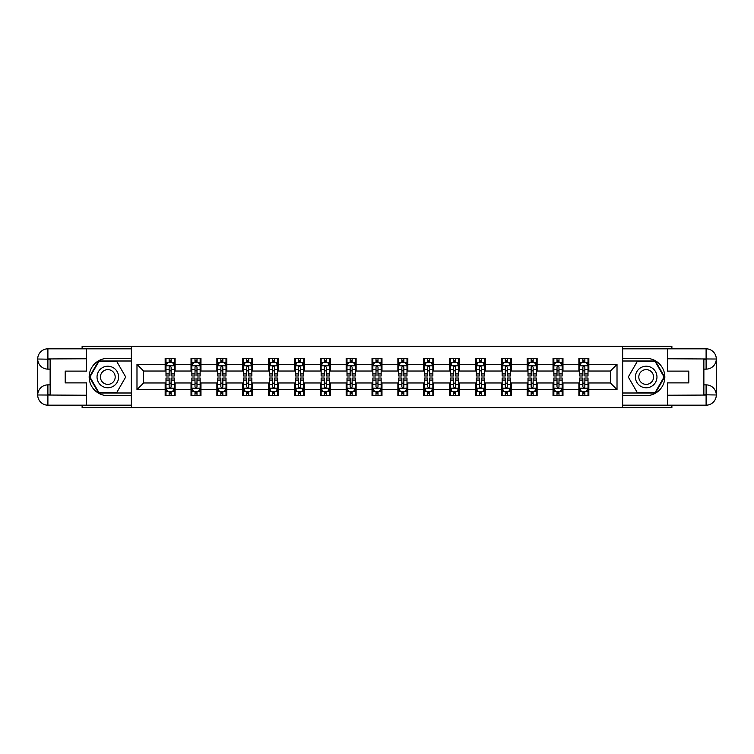 <?xml version="1.0" encoding="UTF-8"?>
<svg xmlns="http://www.w3.org/2000/svg" width="754" height="754" viewBox="0 0 754 754"><rect width="100%" height="100%" fill="white"/><g stroke="black" fill="none" stroke-linecap="round" stroke-linejoin="round"><path stroke-width="1.13" d="M82.12 405.181L82.12 407.669L671.88 407.669L671.88 405.181M671.88 348.819L671.88 346.331L622.484 346.331L622.484 407.669M622.484 346.331L82.12 346.331L82.12 348.819M131.516 407.669L131.516 346.331M588.836 364.399L588.836 358.348L578.893 358.348L578.893 364.399L562.974 364.399L562.974 358.348L553.031 358.348L553.031 364.399L537.121 364.399L537.121 358.348L527.178 358.348L527.178 364.399L511.259 364.399L511.259 358.348L501.316 358.348L501.316 364.399L485.406 364.399L485.406 358.348L475.463 358.348L475.463 364.399L459.544 364.399L459.544 358.348L449.601 358.348L449.601 364.399L433.691 364.399L433.691 358.348L423.739 358.348L423.739 364.399L407.829 364.399L407.829 358.348L397.886 358.348L397.886 364.399L381.976 364.399L381.976 358.348L372.024 358.348L372.024 364.399L356.114 364.399L356.114 358.348L346.171 358.348L346.171 364.399L330.261 364.399L330.261 358.348L320.309 358.348L320.309 364.399L304.399 364.399L304.399 358.348L294.456 358.348L294.456 364.399L278.537 364.399L278.537 358.348L268.594 358.348L268.594 364.399L252.684 364.399L252.684 358.348L242.741 358.348L242.741 364.399L226.822 364.399L226.822 358.348L216.879 358.348L216.879 364.399L200.969 364.399L200.969 358.348L191.026 358.348L191.026 364.399L175.107 364.399L175.107 358.348L165.164 358.348L165.164 364.399L136.983 364.399L136.983 389.601L143.618 382.966L165.164 382.966L165.164 395.652L175.107 395.652L175.107 382.966L191.026 382.966L191.026 395.652L200.969 395.652L200.969 382.966L216.879 382.966L216.879 395.652L226.822 395.652L226.822 382.966L242.741 382.966L242.741 395.652L252.684 395.652L252.684 382.966L268.594 382.966L268.594 395.652L278.537 395.652L278.537 382.966L294.456 382.966L294.456 395.652L304.399 395.652L304.399 382.966L320.309 382.966L320.309 395.652L330.261 395.652L330.261 382.966L346.171 382.966L346.171 395.652L356.114 395.652L356.114 382.966L372.024 382.966L372.024 395.652L381.976 395.652L381.976 382.966L397.886 382.966L397.886 395.652L407.829 395.652L407.829 382.966L423.739 382.966L423.739 395.652L433.691 395.652L433.691 382.966L449.601 382.966L449.601 395.652L459.544 395.652L459.544 382.966L475.463 382.966L475.463 395.652L485.406 395.652L485.406 382.966L501.316 382.966L501.316 395.652L511.259 395.652L511.259 382.966L527.178 382.966L527.178 395.652L537.121 395.652L537.121 382.966L553.031 382.966L553.031 395.652L562.974 395.652L562.974 382.966L578.893 382.966L578.893 395.652L588.836 395.652L588.836 382.966L610.382 382.966L610.382 371.034L588.836 371.034L588.836 364.399L617.017 364.399L617.017 389.601L588.836 389.601M578.893 389.601L562.974 389.601M553.031 389.601L537.121 389.601M527.178 389.601L511.259 389.601M501.316 389.601L485.406 389.601M475.463 389.601L459.544 389.601M449.601 389.601L433.691 389.601M423.739 389.601L407.829 389.601M397.886 389.601L381.976 389.601M372.024 389.601L356.114 389.601M346.171 389.601L330.261 389.601M320.309 389.601L304.399 389.601M294.456 389.601L278.537 389.601M268.594 389.601L252.684 389.601M242.741 389.601L226.822 389.601M216.879 389.601L200.969 389.601M191.026 389.601L175.107 389.601M165.164 389.601L136.983 389.601M578.893 364.399L578.893 371.034L562.974 371.034L562.974 364.399M553.031 364.399L553.031 371.034L537.121 371.034L537.121 364.399M527.178 364.399L527.178 371.034L511.259 371.034L511.259 364.399M501.316 364.399L501.316 371.034L485.406 371.034L485.406 364.399M475.463 364.399L475.463 371.034L459.544 371.034L459.544 364.399M449.601 364.399L449.601 371.034L433.691 371.034L433.691 364.399M423.739 364.399L423.739 371.034L407.829 371.034L407.829 364.399M397.886 364.399L397.886 371.034L381.976 371.034L381.976 364.399M372.024 364.399L372.024 371.034L356.114 371.034L356.114 364.399M346.171 364.399L346.171 371.034L330.261 371.034L330.261 364.399M320.309 364.399L320.309 371.034L304.399 371.034L304.399 364.399M294.456 364.399L294.456 371.034L278.537 371.034L278.537 364.399M268.594 364.399L268.594 371.034L252.684 371.034L252.684 364.399M242.741 364.399L242.741 371.034L226.822 371.034L226.822 364.399M216.879 364.399L216.879 371.034L200.969 371.034L200.969 364.399M191.026 364.399L191.026 371.034L175.107 371.034L175.107 364.399M165.164 364.399L165.164 371.034L143.618 371.034L136.983 364.399M143.618 371.034L143.618 382.966M617.017 389.601L610.382 382.966M610.382 371.034L617.017 364.399M165.164 362.495L165.993 362.495M169.141 362.495L171.13 362.495M174.278 362.495L175.107 362.495M165.164 370.864L165.993 370.864M169.141 370.864L171.13 370.864M174.278 370.864L175.107 370.864M165.164 383.136L165.993 383.136M169.141 383.136L171.13 383.136M174.278 383.136L175.107 383.136M165.164 391.505L165.993 391.505M169.141 391.505L171.13 391.505M174.278 391.505L175.107 391.505M191.026 383.136L191.855 383.136M195.003 383.136L196.992 383.136M200.14 383.136L200.969 383.136M191.026 391.505L191.855 391.505M195.003 391.505L196.992 391.505M200.14 391.505L200.969 391.505M191.026 362.495L191.855 362.495M195.003 362.495L196.992 362.495M200.14 362.495L200.969 362.495M191.026 370.864L191.855 370.864M195.003 370.864L196.992 370.864M200.14 370.864L200.969 370.864M216.879 383.136L217.708 383.136M220.856 383.136L222.845 383.136M226.002 383.136L226.822 383.136M216.879 391.505L217.708 391.505M220.856 391.505L222.845 391.505M226.002 391.505L226.822 391.505M216.879 362.495L217.708 362.495M220.856 362.495L222.845 362.495M226.002 362.495L226.822 362.495M216.879 370.864L217.708 370.864M220.856 370.864L222.845 370.864M226.002 370.864L226.822 370.864M242.741 383.136L243.57 383.136M246.718 383.136L248.707 383.136M251.855 383.136L252.684 383.136M242.741 391.505L243.57 391.505M246.718 391.505L248.707 391.505M251.855 391.505L252.684 391.505M242.741 362.495L243.57 362.495M246.718 362.495L248.707 362.495M251.855 362.495L252.684 362.495M242.741 370.864L243.57 370.864M246.718 370.864L248.707 370.864M251.855 370.864L252.684 370.864M268.594 383.136L269.423 383.136M272.571 383.136L274.56 383.136M277.717 383.136L278.537 383.136M268.594 391.505L269.423 391.505M272.571 391.505L274.56 391.505M277.717 391.505L278.537 391.505M268.594 362.495L269.423 362.495M272.571 362.495L274.56 362.495M277.717 362.495L278.537 362.495M268.594 370.864L269.423 370.864M272.571 370.864L274.56 370.864M277.717 370.864L278.537 370.864M294.456 383.136L295.285 383.136M298.433 383.136L300.422 383.136M303.57 383.136L304.399 383.136M294.456 391.505L295.285 391.505M298.433 391.505L300.422 391.505M303.57 391.505L304.399 391.505M294.456 362.495L295.285 362.495M298.433 362.495L300.422 362.495M303.57 362.495L304.399 362.495M294.456 370.864L295.285 370.864M298.433 370.864L300.422 370.864M303.57 370.864L304.399 370.864M320.309 383.136L321.138 383.136M324.286 383.136L326.275 383.136M329.432 383.136L330.261 383.136M320.309 391.505L321.138 391.505M324.286 391.505L326.275 391.505M329.432 391.505L330.261 391.505M320.309 362.495L321.138 362.495M324.286 362.495L326.275 362.495M329.432 362.495L330.261 362.495M320.309 370.864L321.138 370.864M324.286 370.864L326.275 370.864M329.432 370.864L330.261 370.864M346.171 383.136L347 383.136M350.148 383.136L352.137 383.136M355.285 383.136L356.114 383.136M346.171 391.505L347 391.505M350.148 391.505L352.137 391.505M355.285 391.505L356.114 391.505M346.171 362.495L347 362.495M350.148 362.495L352.137 362.495M355.285 362.495L356.114 362.495M346.171 370.864L347 370.864M350.148 370.864L352.137 370.864M355.285 370.864L356.114 370.864M372.024 383.136L372.853 383.136M376.001 383.136L377.999 383.136M381.147 383.136L381.976 383.136M372.024 391.505L372.853 391.505M376.001 391.505L377.999 391.505M381.147 391.505L381.976 391.505M372.024 362.495L372.853 362.495M376.001 362.495L377.999 362.495M381.147 362.495L381.976 362.495M372.024 370.864L372.853 370.864M376.001 370.864L377.999 370.864M381.147 370.864L381.976 370.864M397.886 383.136L398.715 383.136M401.863 383.136L403.852 383.136M407 383.136L407.829 383.136M397.886 391.505L398.715 391.505M401.863 391.505L403.852 391.505M407 391.505L407.829 391.505M397.886 362.495L398.715 362.495M401.863 362.495L403.852 362.495M407 362.495L407.829 362.495M397.886 370.864L398.715 370.864M401.863 370.864L403.852 370.864M407 370.864L407.829 370.864M423.739 383.136L424.568 383.136M427.725 383.136L429.714 383.136M432.862 383.136L433.691 383.136M423.739 391.505L424.568 391.505M427.725 391.505L429.714 391.505M432.862 391.505L433.691 391.505M423.739 362.495L424.568 362.495M427.725 362.495L429.714 362.495M432.862 362.495L433.691 362.495M423.739 370.864L424.568 370.864M427.725 370.864L429.714 370.864M432.862 370.864L433.691 370.864M449.601 383.136L450.43 383.136M453.578 383.136L455.567 383.136M458.715 383.136L459.544 383.136M449.601 391.505L450.43 391.505M453.578 391.505L455.567 391.505M458.715 391.505L459.544 391.505M449.601 362.495L450.43 362.495M453.578 362.495L455.567 362.495M458.715 362.495L459.544 362.495M449.601 370.864L450.43 370.864M453.578 370.864L455.567 370.864M458.715 370.864L459.544 370.864M475.463 383.136L476.283 383.136M479.44 383.136L481.429 383.136M484.577 383.136L485.406 383.136M475.463 391.505L476.283 391.505M479.44 391.505L481.429 391.505M484.577 391.505L485.406 391.505M475.463 362.495L476.283 362.495M479.44 362.495L481.429 362.495M484.577 362.495L485.406 362.495M475.463 370.864L476.283 370.864M479.44 370.864L481.429 370.864M484.577 370.864L485.406 370.864M501.316 383.136L502.145 383.136M505.293 383.136L507.282 383.136M510.43 383.136L511.259 383.136M501.316 391.505L502.145 391.505M505.293 391.505L507.282 391.505M510.43 391.505L511.259 391.505M501.316 362.495L502.145 362.495M505.293 362.495L507.282 362.495M510.43 362.495L511.259 362.495M501.316 370.864L502.145 370.864M505.293 370.864L507.282 370.864M510.43 370.864L511.259 370.864M527.178 383.136L527.998 383.136M531.155 383.136L533.144 383.136M536.292 383.136L537.121 383.136M527.178 391.505L527.998 391.505M531.155 391.505L533.144 391.505M536.292 391.505L537.121 391.505M527.178 362.495L527.998 362.495M531.155 362.495L533.144 362.495M536.292 362.495L537.121 362.495M527.178 370.864L527.998 370.864M531.155 370.864L533.144 370.864M536.292 370.864L537.121 370.864M553.031 383.136L553.86 383.136M557.008 383.136L558.997 383.136M562.145 383.136L562.974 383.136M553.031 391.505L553.86 391.505M557.008 391.505L558.997 391.505M562.145 391.505L562.974 391.505M553.031 362.495L553.86 362.495M557.008 362.495L558.997 362.495M562.145 362.495L562.974 362.495M553.031 370.864L553.86 370.864M557.008 370.864L558.997 370.864M562.145 370.864L562.974 370.864M578.893 383.136L579.722 383.136M582.87 383.136L584.859 383.136M588.007 383.136L588.836 383.136M578.893 391.505L579.722 391.505M582.87 391.505L584.859 391.505M588.007 391.505L588.836 391.505M578.893 362.495L579.722 362.495M582.87 362.495L584.859 362.495M588.007 362.495L588.836 362.495M578.893 370.864L579.722 370.864M582.87 370.864L584.859 370.864M588.007 370.864L588.836 370.864M171.13 360.506L169.141 360.506M174.278 373.927L171.13 373.927L171.13 376.001L174.278 376.001L174.278 365.897L172.628 362.58L167.652 362.58L165.993 365.897L165.993 376.001L169.141 376.001L169.141 373.927L165.993 373.927M165.993 365.897L165.993 358.348M174.278 365.897L174.278 358.348M169.141 362.58L169.141 358.348M171.13 358.348L171.13 362.58M171.13 373.927L171.13 367.141L170.036 366.152L169.15 367L169.141 373.927M169.141 393.494L171.13 393.494M165.993 380.073L169.141 380.073L169.141 377.999L165.993 377.999L165.993 388.103L167.652 391.42L172.628 391.42L174.278 388.103L174.278 377.999L171.13 377.999L171.13 380.073L174.278 380.073M174.278 388.103L174.278 395.652M165.993 388.103L165.993 395.652M171.13 391.42L171.13 395.652M169.141 395.652L169.141 391.42M169.141 380.073L169.141 386.859L170.244 387.848L171.12 387L171.13 380.073M113.204 367.669A10.773 10.773 0 0 0 98.482 371.609A10.773 10.773 0 0 0 102.431 386.331A10.773 10.773 0 0 0 117.143 382.391A10.773 10.773 0 0 0 113.204 367.669M111.498 370.61A7.38 7.38 0 0 0 101.422 373.315A7.38 7.38 0 0 0 104.127 383.39A7.38 7.38 0 0 0 114.203 380.685A7.38 7.38 0 0 0 111.498 370.61M116.766 392.495L98.868 392.495L89.915 377L98.868 361.505L116.766 361.505L125.711 377L116.766 392.495M651.569 367.669A10.773 10.773 0 0 0 636.857 371.609A10.773 10.773 0 0 0 640.796 386.331A10.773 10.773 0 0 0 655.518 382.391A10.773 10.773 0 0 0 651.569 367.669M649.873 370.61A7.38 7.38 0 0 0 639.797 373.315A7.38 7.38 0 0 0 642.502 383.39A7.38 7.38 0 0 0 652.578 380.685A7.38 7.38 0 0 0 649.873 370.61M655.132 392.495L637.234 392.495L628.289 377L637.234 361.505L655.132 361.505L664.086 377L655.132 392.495M50.132 369.13L47.898 369.13A10.198 10.198 0 0 1 37.7 359.017A10.198 10.198 0 0 1 47.898 348.819L131.347 348.819L131.347 358.348L107.813 358.348A18.652 18.652 0 0 0 89.17 377A18.652 18.652 0 0 0 107.813 395.652L131.347 395.652L131.347 405.181L47.898 405.181A10.198 10.198 0 0 1 37.7 394.983A10.198 10.198 0 0 1 47.898 384.87L50.132 384.87M131.347 395.652L131.347 358.348M86.597 348.819L86.597 371.119L65.212 371.119L65.212 382.881L86.597 382.881L86.597 405.181M47.898 369.13A10.198 10.198 0 0 1 37.7 359.017L47.898 359.177L47.898 369.13A10.198 10.198 0 0 1 37.7 359.017L37.7 394.983L86.597 395.237M47.898 395.237L47.898 405.181A10.198 10.198 0 0 1 37.7 394.983A10.198 10.198 0 0 1 47.898 384.87L47.898 394.823L50.132 394.823L50.132 359.177L47.898 359.177M131.347 361.006L98.576 361.006L89.349 377L98.576 392.994L131.347 392.994M703.868 384.87L706.102 384.87A10.198 10.198 0 0 1 716.3 394.983A10.198 10.198 0 0 1 706.102 405.181L622.653 405.181L622.653 395.652L646.187 395.652A18.652 18.652 0 0 0 664.83 377A18.652 18.652 0 0 0 646.187 358.348L622.653 358.348L622.653 348.819L706.102 348.819A10.198 10.198 0 0 1 716.3 359.017A10.198 10.198 0 0 1 706.102 369.13L703.868 369.13M622.653 358.348L622.653 395.652M667.403 405.181L667.403 382.881L688.788 382.881L688.788 371.119L667.403 371.119L667.403 348.819M706.102 384.87A10.198 10.198 0 0 1 716.3 394.983L706.102 394.823L706.102 384.87A10.198 10.198 0 0 1 716.3 394.983L716.3 359.017L667.403 358.763M706.102 358.763L706.102 348.819A10.198 10.198 0 0 1 716.3 359.017A10.198 10.198 0 0 1 706.102 369.13L706.102 359.177L703.868 359.177L703.868 394.823L706.102 394.823M622.653 392.994L655.424 392.994L664.651 377L655.424 361.006L622.653 361.006M196.992 360.506L195.003 360.506M200.14 373.927L196.992 373.927L196.992 376.001L200.14 376.001L200.14 365.897L198.481 362.58L193.514 362.58L191.855 365.897L191.855 376.001L195.003 376.001L195.003 373.927L191.855 373.927M191.855 365.897L191.855 358.348M200.14 365.897L200.14 358.348M195.003 362.58L195.003 358.348M196.992 358.348L196.992 362.58M196.992 373.927L196.992 367.141L195.889 366.152L195.013 367L195.003 373.927M222.845 360.506L220.856 360.506M226.002 373.927L222.845 373.927L222.845 376.001L226.002 376.001L226.002 365.897L224.343 362.58L219.367 362.58L217.708 365.897L217.708 376.001L220.856 376.001L220.856 373.927L217.708 373.927M217.708 365.897L217.708 358.348M226.002 365.897L226.002 358.348M220.856 362.58L220.856 358.348M222.845 358.348L222.845 362.58M222.845 373.927L222.845 367.141L221.751 366.152L220.865 367L220.856 373.927M195.003 393.494L196.992 393.494M191.855 380.073L195.003 380.073L195.003 377.999L191.855 377.999L191.855 388.103L193.514 391.42L198.481 391.42L200.14 388.103L200.14 377.999L196.992 377.999L196.992 380.073L200.14 380.073M200.14 388.103L200.14 395.652M191.855 388.103L191.855 395.652M196.992 391.42L196.992 395.652M195.003 395.652L195.003 391.42M195.003 380.073L195.003 386.859L196.097 387.848L196.982 387L196.992 380.073M220.856 393.494L222.845 393.494M217.708 380.073L220.856 380.073L220.856 377.999L217.708 377.999L217.708 388.103L219.367 391.42L224.343 391.42L226.002 388.103L226.002 377.999L222.845 377.999L222.845 380.073L226.002 380.073M226.002 388.103L226.002 395.652M217.708 388.103L217.708 395.652M222.845 391.42L222.845 395.652M220.856 395.652L220.856 391.42M220.856 380.073L220.856 386.859L221.959 387.848L222.835 387L222.845 380.073M248.707 360.506L246.718 360.506M251.855 373.927L248.707 373.927L248.707 376.001L251.855 376.001L251.855 365.897L250.196 362.58L245.229 362.58L243.57 365.897L243.57 376.001L246.718 376.001L246.718 373.927L243.57 373.927M243.57 365.897L243.57 358.348M251.855 365.897L251.855 358.348M246.718 362.58L246.718 358.348M248.707 358.348L248.707 362.58M248.707 373.927L248.707 367.141L247.604 366.152L246.728 367L246.718 373.927M274.56 360.506L272.571 360.506M277.717 373.927L274.56 373.927L274.56 376.001L277.717 376.001L277.717 365.897L276.058 362.58L271.082 362.58L269.423 365.897L269.423 376.001L272.571 376.001L272.571 373.927L269.423 373.927M269.423 365.897L269.423 358.348M277.717 365.897L277.717 358.348M272.571 362.58L272.571 358.348M274.56 358.348L274.56 362.58M274.56 373.927L274.56 367.141L273.466 366.152L272.58 367L272.571 373.927M300.422 360.506L298.433 360.506M303.57 373.927L300.422 373.927L300.422 376.001L303.57 376.001L303.57 365.897L301.911 362.58L296.944 362.58L295.285 365.897L295.285 376.001L298.433 376.001L298.433 373.927L295.285 373.927M295.285 365.897L295.285 358.348M303.57 365.897L303.57 358.348M298.433 362.58L298.433 358.348M300.422 358.348L300.422 362.58M300.422 373.927L300.422 367.141L299.319 366.152L298.443 367L298.433 373.927M246.718 393.494L248.707 393.494M243.57 380.073L246.718 380.073L246.718 377.999L243.57 377.999L243.57 388.103L245.229 391.42L250.196 391.42L251.855 388.103L251.855 377.999L248.707 377.999L248.707 380.073L251.855 380.073M251.855 388.103L251.855 395.652M243.57 388.103L243.57 395.652M248.707 391.42L248.707 395.652M246.718 395.652L246.718 391.42M246.718 380.073L246.718 386.859L247.812 387.848L248.697 387L248.707 380.073M272.571 393.494L274.56 393.494M269.423 380.073L272.571 380.073L272.571 377.999L269.423 377.999L269.423 388.103L271.082 391.42L276.058 391.42L277.717 388.103L277.717 377.999L274.56 377.999L274.56 380.073L277.717 380.073M277.717 388.103L277.717 395.652M269.423 388.103L269.423 395.652M274.56 391.42L274.56 395.652M272.571 395.652L272.571 391.42M272.571 380.073L272.571 386.859L273.674 387.848L274.55 387L274.56 380.073M298.433 393.494L300.422 393.494M295.285 380.073L298.433 380.073L298.433 377.999L295.285 377.999L295.285 388.103L296.944 391.42L301.911 391.42L303.57 388.103L303.57 377.999L300.422 377.999L300.422 380.073L303.57 380.073M303.57 388.103L303.57 395.652M295.285 388.103L295.285 395.652M300.422 391.42L300.422 395.652M298.433 395.652L298.433 391.42M298.433 380.073L298.433 386.859L299.536 387.848L300.412 387L300.422 380.073M326.275 360.506L324.286 360.506M329.432 373.927L326.275 373.927L326.275 376.001L329.432 376.001L329.432 365.897L327.773 362.58L322.797 362.58L321.138 365.897L321.138 376.001L324.286 376.001L324.286 373.927L321.138 373.927M321.138 365.897L321.138 358.348M329.432 365.897L329.432 358.348M324.286 362.58L324.286 358.348M326.275 358.348L326.275 362.58M326.275 373.927L326.275 367.141L325.181 366.152L324.295 367L324.286 373.927M324.286 393.494L326.275 393.494M321.138 380.073L324.286 380.073L324.286 377.999L321.138 377.999L321.138 388.103L322.797 391.42L327.773 391.42L329.432 388.103L329.432 377.999L326.275 377.999L326.275 380.073L329.432 380.073M329.432 388.103L329.432 395.652M321.138 388.103L321.138 395.652M326.275 391.42L326.275 395.652M324.286 395.652L324.286 391.42M324.286 380.073L324.286 386.859L325.389 387.848L326.265 387L326.275 380.073M352.137 360.506L350.148 360.506M355.285 373.927L352.137 373.927L352.137 376.001L355.285 376.001L355.285 365.897L353.626 362.58L348.659 362.58L347 365.897L347 376.001L350.148 376.001L350.148 373.927L347 373.927M347 365.897L347 358.348M355.285 365.897L355.285 358.348M350.148 362.58L350.148 358.348M352.137 358.348L352.137 362.58M352.137 373.927L352.137 367.141L351.034 366.152L350.158 367L350.148 373.927M350.148 393.494L352.137 393.494M347 380.073L350.148 380.073L350.148 377.999L347 377.999L347 388.103L348.659 391.42L353.626 391.42L355.285 388.103L355.285 377.999L352.137 377.999L352.137 380.073L355.285 380.073M355.285 388.103L355.285 395.652M347 388.103L347 395.652M352.137 391.42L352.137 395.652M350.148 395.652L350.148 391.42M350.148 380.073L350.148 386.859L351.251 387.848L352.127 387L352.137 380.073M377.999 360.506L376.001 360.506M381.147 373.927L377.999 373.927L377.999 376.001L381.147 376.001L381.147 365.897L379.488 362.58L374.512 362.58L372.853 365.897L372.853 376.001L376.001 376.001L376.001 373.927L372.853 373.927M372.853 365.897L372.853 358.348M381.147 365.897L381.147 358.348M376.001 362.58L376.001 358.348M377.999 358.348L377.999 362.58M377.999 373.927L377.999 367.141L376.896 366.152L376.01 367L376.001 373.927M376.001 393.494L377.999 393.494M372.853 380.073L376.001 380.073L376.001 377.999L372.853 377.999L372.853 388.103L374.512 391.42L379.488 391.42L381.147 388.103L381.147 377.999L377.999 377.999L377.999 380.073L381.147 380.073M381.147 388.103L381.147 395.652M372.853 388.103L372.853 395.652M377.999 391.42L377.999 395.652M376.001 395.652L376.001 391.42M376.001 380.073L376.001 386.859L377.104 387.848L377.99 387L377.999 380.073M403.852 360.506L401.863 360.506M407 373.927L403.852 373.927L403.852 376.001L407 376.001L407 365.897L405.341 362.58L400.374 362.58L398.715 365.897L398.715 376.001L401.863 376.001L401.863 373.927L398.715 373.927M398.715 365.897L398.715 358.348M407 365.897L407 358.348M401.863 362.58L401.863 358.348M403.852 358.348L403.852 362.58M403.852 373.927L403.852 367.141L402.749 366.152L401.873 367L401.863 373.927M401.863 393.494L403.852 393.494M398.715 380.073L401.863 380.073L401.863 377.999L398.715 377.999L398.715 388.103L400.374 391.42L405.341 391.42L407 388.103L407 377.999L403.852 377.999L403.852 380.073L407 380.073M407 388.103L407 395.652M398.715 388.103L398.715 395.652M403.852 391.42L403.852 395.652M401.863 395.652L401.863 391.42M401.863 380.073L401.863 386.859L402.966 387.848L403.842 387L403.852 380.073M429.714 360.506L427.725 360.506M432.862 373.927L429.714 373.927L429.714 376.001L432.862 376.001L432.862 365.897L431.203 362.58L426.227 362.58L424.568 365.897L424.568 376.001L427.725 376.001L427.725 373.927L424.568 373.927M424.568 365.897L424.568 358.348M432.862 365.897L432.862 358.348M427.725 362.58L427.725 358.348M429.714 358.348L429.714 362.58M429.714 373.927L429.714 367.141L428.611 366.152L427.735 367L427.725 373.927M427.725 393.494L429.714 393.494M424.568 380.073L427.725 380.073L427.725 377.999L424.568 377.999L424.568 388.103L426.227 391.42L431.203 391.42L432.862 388.103L432.862 377.999L429.714 377.999L429.714 380.073L432.862 380.073M432.862 388.103L432.862 395.652M424.568 388.103L424.568 395.652M429.714 391.42L429.714 395.652M427.725 395.652L427.725 391.42M427.725 380.073L427.725 386.859L428.819 387.848L429.705 387L429.714 380.073M455.567 360.506L453.578 360.506M458.715 373.927L455.567 373.927L455.567 376.001L458.715 376.001L458.715 365.897L457.056 362.58L452.089 362.58L450.43 365.897L450.43 376.001L453.578 376.001L453.578 373.927L450.43 373.927M450.43 365.897L450.43 358.348M458.715 365.897L458.715 358.348M453.578 362.58L453.578 358.348M455.567 358.348L455.567 362.58M455.567 373.927L455.567 367.141L454.464 366.152L453.588 367L453.578 373.927M453.578 393.494L455.567 393.494M450.43 380.073L453.578 380.073L453.578 377.999L450.43 377.999L450.43 388.103L452.089 391.42L457.056 391.42L458.715 388.103L458.715 377.999L455.567 377.999L455.567 380.073L458.715 380.073M458.715 388.103L458.715 395.652M450.43 388.103L450.43 395.652M455.567 391.42L455.567 395.652M453.578 395.652L453.578 391.42M453.578 380.073L453.578 386.859L454.681 387.848L455.557 387L455.567 380.073M481.429 360.506L479.44 360.506M484.577 373.927L481.429 373.927L481.429 376.001L484.577 376.001L484.577 365.897L482.918 362.58L477.942 362.58L476.283 365.897L476.283 376.001L479.44 376.001L479.44 373.927L476.283 373.927M476.283 365.897L476.283 358.348M484.577 365.897L484.577 358.348M479.44 362.58L479.44 358.348M481.429 358.348L481.429 362.58M481.429 373.927L481.429 367.141L480.326 366.152L479.45 367L479.44 373.927M479.44 393.494L481.429 393.494M476.283 380.073L479.44 380.073L479.44 377.999L476.283 377.999L476.283 388.103L477.942 391.42L482.918 391.42L484.577 388.103L484.577 377.999L481.429 377.999L481.429 380.073L484.577 380.073M484.577 388.103L484.577 395.652M476.283 388.103L476.283 395.652M481.429 391.42L481.429 395.652M479.44 395.652L479.44 391.42M479.44 380.073L479.44 386.859L480.534 387.848L481.42 387L481.429 380.073M507.282 360.506L505.293 360.506M510.43 373.927L507.282 373.927L507.282 376.001L510.43 376.001L510.43 365.897L508.771 362.58L503.804 362.58L502.145 365.897L502.145 376.001L505.293 376.001L505.293 373.927L502.145 373.927M502.145 365.897L502.145 358.348M510.43 365.897L510.43 358.348M505.293 362.58L505.293 358.348M507.282 358.348L507.282 362.58M507.282 373.927L507.282 367.141L506.188 366.152L505.303 367L505.293 373.927M505.293 393.494L507.282 393.494M502.145 380.073L505.293 380.073L505.293 377.999L502.145 377.999L502.145 388.103L503.804 391.42L508.771 391.42L510.43 388.103L510.43 377.999L507.282 377.999L507.282 380.073L510.43 380.073M510.43 388.103L510.43 395.652M502.145 388.103L502.145 395.652M507.282 391.42L507.282 395.652M505.293 395.652L505.293 391.42M505.293 380.073L505.293 386.859L506.396 387.848L507.272 387L507.282 380.073M533.144 360.506L531.155 360.506M536.292 373.927L533.144 373.927L533.144 376.001L536.292 376.001L536.292 365.897L534.633 362.58L529.657 362.58L527.998 365.897L527.998 376.001L531.155 376.001L531.155 373.927L527.998 373.927M527.998 365.897L527.998 358.348M536.292 365.897L536.292 358.348M531.155 362.58L531.155 358.348M533.144 358.348L533.144 362.58M533.144 373.927L533.144 367.141L532.041 366.152L531.165 367L531.155 373.927M531.155 393.494L533.144 393.494M527.998 380.073L531.155 380.073L531.155 377.999L527.998 377.999L527.998 388.103L529.657 391.42L534.633 391.42L536.292 388.103L536.292 377.999L533.144 377.999L533.144 380.073L536.292 380.073M536.292 388.103L536.292 395.652M527.998 388.103L527.998 395.652M533.144 391.42L533.144 395.652M531.155 395.652L531.155 391.42M531.155 380.073L531.155 386.859L532.249 387.848L533.135 387L533.144 380.073M558.997 360.506L557.008 360.506M562.145 373.927L558.997 373.927L558.997 376.001L562.145 376.001L562.145 365.897L560.486 362.58L555.519 362.58L553.86 365.897L553.86 376.001L557.008 376.001L557.008 373.927L553.86 373.927M553.86 365.897L553.86 358.348M562.145 365.897L562.145 358.348M557.008 362.58L557.008 358.348M558.997 358.348L558.997 362.58M558.997 373.927L558.997 367.141L557.903 366.152L557.018 367L557.008 373.927M557.008 393.494L558.997 393.494M553.86 380.073L557.008 380.073L557.008 377.999L553.86 377.999L553.86 388.103L555.519 391.42L560.486 391.42L562.145 388.103L562.145 377.999L558.997 377.999L558.997 380.073L562.145 380.073M562.145 388.103L562.145 395.652M553.86 388.103L553.86 395.652M558.997 391.42L558.997 395.652M557.008 395.652L557.008 391.42M557.008 380.073L557.008 386.859L558.111 387.848L558.987 387L558.997 380.073M584.859 360.506L582.87 360.506M588.007 373.927L584.859 373.927L584.859 376.001L588.007 376.001L588.007 365.897L586.348 362.58L581.372 362.58L579.722 365.897L579.722 376.001L582.87 376.001L582.87 373.927L579.722 373.927M579.722 365.897L579.722 358.348M588.007 365.897L588.007 358.348M582.87 362.58L582.87 358.348M584.859 358.348L584.859 362.58M584.859 373.927L584.859 367.141L583.756 366.152L582.88 367L582.87 373.927M582.87 393.494L584.859 393.494M579.722 380.073L582.87 380.073L582.87 377.999L579.722 377.999L579.722 388.103L581.372 391.42L586.348 391.42L588.007 388.103L588.007 377.999L584.859 377.999L584.859 380.073L588.007 380.073M588.007 388.103L588.007 395.652M579.722 388.103L579.722 395.652M584.859 391.42L584.859 395.652M582.87 395.652L582.87 391.42M582.87 380.073L582.87 386.859L583.964 387.848L584.85 387L584.859 380.073M174.24 365.813L166.04 365.813M165.993 362.778L167.548 362.778M172.723 362.778L174.278 362.778M169.141 369.488L165.993 369.488M174.278 369.488L171.13 369.488M171.13 361.562L169.141 361.562M166.04 388.187L174.24 388.187M174.278 391.222L172.723 391.222M167.548 391.222L165.993 391.222M171.13 384.512L174.278 384.512M165.993 384.512L169.141 384.512M169.141 392.438L171.13 392.438M86.597 358.763L47.653 358.942M37.7 394.983A10.198 10.198 0 0 1 47.898 384.87M37.7 359.017A10.198 10.198 0 0 1 47.898 348.819L47.898 358.763M667.403 395.237L706.347 395.058M716.3 359.017A10.198 10.198 0 0 1 706.102 369.13M716.3 394.983A10.198 10.198 0 0 1 706.102 405.181L706.102 395.237M200.102 365.813L191.893 365.813M191.855 362.778L193.41 362.778M198.585 362.778L200.14 362.778M195.003 369.488L191.855 369.488M200.14 369.488L196.992 369.488M196.992 361.562L195.003 361.562M225.955 365.813L217.755 365.813M217.708 362.778L219.263 362.778M224.438 362.778L226.002 362.778M220.856 369.488L217.708 369.488M226.002 369.488L222.845 369.488M222.845 361.562L220.856 361.562M191.893 388.187L200.102 388.187M200.14 391.222L198.585 391.222M193.41 391.222L191.855 391.222M196.992 384.512L200.14 384.512M191.855 384.512L195.003 384.512M195.003 392.438L196.992 392.438M217.755 388.187L225.955 388.187M226.002 391.222L224.438 391.222M219.263 391.222L217.708 391.222M222.845 384.512L226.002 384.512M217.708 384.512L220.856 384.512M220.856 392.438L222.845 392.438M251.817 365.813L243.608 365.813M243.57 362.778L245.125 362.778M250.3 362.778L251.855 362.778M246.718 369.488L243.57 369.488M251.855 369.488L248.707 369.488M248.707 361.562L246.718 361.562M277.67 365.813L269.47 365.813M269.423 362.778L270.988 362.778M276.152 362.778L277.717 362.778M272.571 369.488L269.423 369.488M277.717 369.488L274.56 369.488M274.56 361.562L272.571 361.562M303.532 365.813L295.323 365.813M295.285 362.778L296.84 362.778M302.015 362.778L303.57 362.778M298.433 369.488L295.285 369.488M303.57 369.488L300.422 369.488M300.422 361.562L298.433 361.562M243.608 388.187L251.817 388.187M251.855 391.222L250.3 391.222M245.125 391.222L243.57 391.222M248.707 384.512L251.855 384.512M243.57 384.512L246.718 384.512M246.718 392.438L248.707 392.438M269.47 388.187L277.67 388.187M277.717 391.222L276.152 391.222M270.988 391.222L269.423 391.222M274.56 384.512L277.717 384.512M269.423 384.512L272.571 384.512M272.571 392.438L274.56 392.438M295.323 388.187L303.532 388.187M303.57 391.222L302.015 391.222M296.84 391.222L295.285 391.222M300.422 384.512L303.57 384.512M295.285 384.512L298.433 384.512M298.433 392.438L300.422 392.438M329.385 365.813L321.185 365.813M321.138 362.778L322.703 362.778M327.867 362.778L329.432 362.778M324.286 369.488L321.138 369.488M329.432 369.488L326.275 369.488M326.275 361.562L324.286 361.562M321.185 388.187L329.385 388.187M329.432 391.222L327.867 391.222M322.703 391.222L321.138 391.222M326.275 384.512L329.432 384.512M321.138 384.512L324.286 384.512M324.286 392.438L326.275 392.438M355.247 365.813L347.038 365.813M347 362.778L348.555 362.778M353.73 362.778L355.285 362.778M350.148 369.488L347 369.488M355.285 369.488L352.137 369.488M352.137 361.562L350.148 361.562M347.038 388.187L355.247 388.187M355.285 391.222L353.73 391.222M348.555 391.222L347 391.222M352.137 384.512L355.285 384.512M347 384.512L350.148 384.512M350.148 392.438L352.137 392.438M381.1 365.813L372.9 365.813M372.853 362.778L374.418 362.778M379.582 362.778L381.147 362.778M376.001 369.488L372.853 369.488M381.147 369.488L377.999 369.488M377.999 361.562L376.001 361.562M372.9 388.187L381.1 388.187M381.147 391.222L379.582 391.222M374.418 391.222L372.853 391.222M377.999 384.512L381.147 384.512M372.853 384.512L376.001 384.512M376.001 392.438L377.999 392.438M406.962 365.813L398.753 365.813M398.715 362.778L400.27 362.778M405.445 362.778L407 362.778M401.863 369.488L398.715 369.488M407 369.488L403.852 369.488M403.852 361.562L401.863 361.562M398.753 388.187L406.962 388.187M407 391.222L405.445 391.222M400.27 391.222L398.715 391.222M403.852 384.512L407 384.512M398.715 384.512L401.863 384.512M401.863 392.438L403.852 392.438M432.815 365.813L424.615 365.813M424.568 362.778L426.133 362.778M431.297 362.778L432.862 362.778M427.725 369.488L424.568 369.488M432.862 369.488L429.714 369.488M429.714 361.562L427.725 361.562M424.615 388.187L432.815 388.187M432.862 391.222L431.297 391.222M426.133 391.222L424.568 391.222M429.714 384.512L432.862 384.512M424.568 384.512L427.725 384.512M427.725 392.438L429.714 392.438M458.677 365.813L450.468 365.813M450.43 362.778L451.985 362.778M457.16 362.778L458.715 362.778M453.578 369.488L450.43 369.488M458.715 369.488L455.567 369.488M455.567 361.562L453.578 361.562M450.468 388.187L458.677 388.187M458.715 391.222L457.16 391.222M451.985 391.222L450.43 391.222M455.567 384.512L458.715 384.512M450.43 384.512L453.578 384.512M453.578 392.438L455.567 392.438M484.53 365.813L476.33 365.813M476.283 362.778L477.848 362.778M483.012 362.778L484.577 362.778M479.44 369.488L476.283 369.488M484.577 369.488L481.429 369.488M481.429 361.562L479.44 361.562M476.33 388.187L484.53 388.187M484.577 391.222L483.012 391.222M477.848 391.222L476.283 391.222M481.429 384.512L484.577 384.512M476.283 384.512L479.44 384.512M479.44 392.438L481.429 392.438M510.392 365.813L502.183 365.813M502.145 362.778L503.7 362.778M508.875 362.778L510.43 362.778M505.293 369.488L502.145 369.488M510.43 369.488L507.282 369.488M507.282 361.562L505.293 361.562M502.183 388.187L510.392 388.187M510.43 391.222L508.875 391.222M503.7 391.222L502.145 391.222M507.282 384.512L510.43 384.512M502.145 384.512L505.293 384.512M505.293 392.438L507.282 392.438M536.245 365.813L528.045 365.813M527.998 362.778L529.562 362.778M534.737 362.778L536.292 362.778M531.155 369.488L527.998 369.488M536.292 369.488L533.144 369.488M533.144 361.562L531.155 361.562M528.045 388.187L536.245 388.187M536.292 391.222L534.737 391.222M529.562 391.222L527.998 391.222M533.144 384.512L536.292 384.512M527.998 384.512L531.155 384.512M531.155 392.438L533.144 392.438M562.107 365.813L553.898 365.813M553.86 362.778L555.415 362.778M560.59 362.778L562.145 362.778M557.008 369.488L553.86 369.488M562.145 369.488L558.997 369.488M558.997 361.562L557.008 361.562M553.898 388.187L562.107 388.187M562.145 391.222L560.59 391.222M555.415 391.222L553.86 391.222M558.997 384.512L562.145 384.512M553.86 384.512L557.008 384.512M557.008 392.438L558.997 392.438M587.96 365.813L579.76 365.813M579.722 362.778L581.277 362.778M586.452 362.778L588.007 362.778M582.87 369.488L579.722 369.488M588.007 369.488L584.859 369.488M584.859 361.562L582.87 361.562M579.76 388.187L587.96 388.187M588.007 391.222L586.452 391.222M581.277 391.222L579.722 391.222M584.859 384.512L588.007 384.512M579.722 384.512L582.87 384.512M582.87 392.438L584.859 392.438"/></g></svg>
